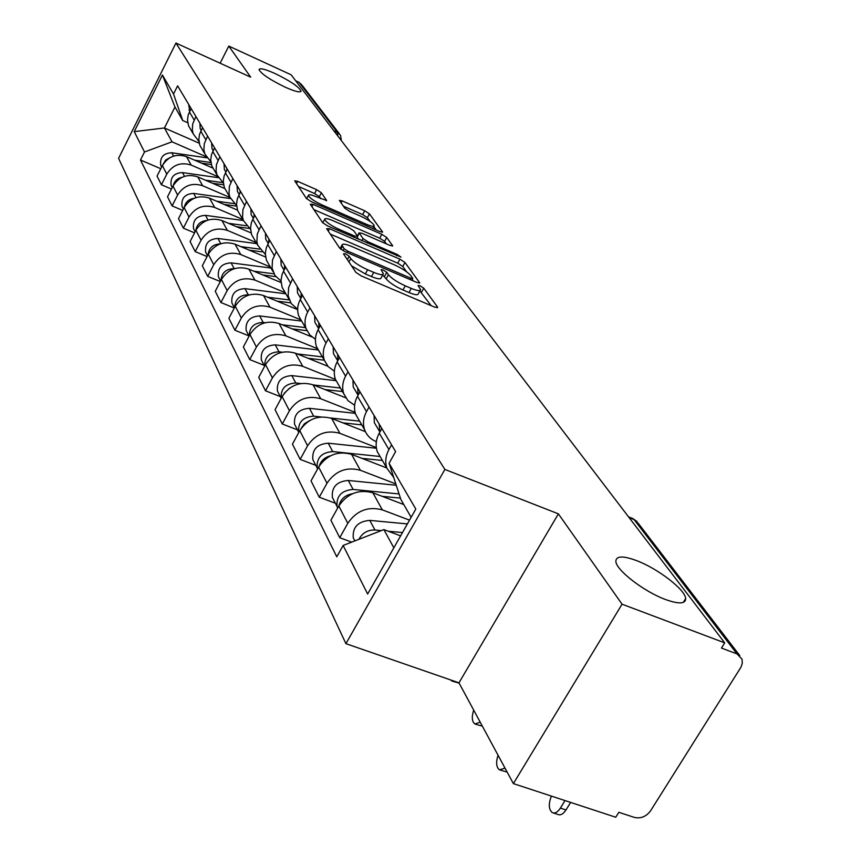 <?xml version="1.0" encoding="UTF-8"?>
<svg xmlns="http://www.w3.org/2000/svg" width="861" height="861" viewBox="0 0 861 861"><rect width="100%" height="100%" fill="white"/><g stroke="black" fill="none" stroke-linecap="round" stroke-linejoin="round"><path stroke-width="1.29" d="M345.53 253.834L343.474 253.812L355.905 272.377L361.254 275.929L434.891 307.226L437.592 307.119L423.752 288.177L420.093 285.777L418.08 285.508L420.609 289.63C420.319 291.233 417.208 290.824 411.278 288.403L405.262 285.83C397.212 282.15 391.604 278.447 388.44 274.734L386.761 272.345L383.102 269.934L381.025 269.644L383.382 273.658C383.059 275.294 379.841 274.863 373.728 272.367L367.615 269.762C359.446 266.027 353.839 262.314 350.782 258.623L349.189 256.255L345.53 253.834M285.185 87.176C295.129 91.567 300.414 92.859 301.049 91.029C298.864 86.789 290.211 80.966 275.079 73.562C265.134 69.128 259.785 67.815 259.043 69.612C261.163 73.842 269.87 79.686 285.185 87.176M665.413 599.482C678.909 604.314 685.657 604.002 685.657 598.535C685.281 589.645 657.696 568.486 636.559 560.608C622.998 555.614 616.089 555.84 615.852 561.264C615.776 569.81 643.834 591.593 665.413 599.482M321.39 192.778L316.644 189.678L297.637 181.327L294.699 180.81L306.473 198.525L311.348 201.722L379.841 231.598L382.628 232.05L369.444 213.862L364.687 210.773L342.183 200.893L339.363 200.398L344.777 208.19L349.588 211.332L360.899 216.283C368.583 219.942 373.028 223.064 374.234 225.647C373.975 226.798 371.468 226.389 366.732 224.398L321.745 204.767C313.996 201.076 309.551 197.955 308.421 195.404C308.744 194.242 311.359 194.683 316.278 196.749L326.663 200.527L321.39 192.778L319.345 196.642L314.599 193.542L298.38 186.428M558.391 513.845L458.967 682.827L513.371 783.607L622.062 604.196L558.391 513.845L444.889 469.449L175.945 43.05L250.691 77.156L228.789 46.074L291.126 74.789L724.704 642.855L721.443 648.064L737.005 653.908L634.116 519.613L632.437 518.397M622.062 604.196L724.704 642.855M329.537 228.757L326.642 228.649L339.697 248.162L344.895 251.595L416.853 282.451L419.727 282.839L404.971 262.487L399.913 259.172L329.537 228.757L328.278 231.103M322.606 222.633L310.283 204.218L313.135 204.38L381.821 234.31L386.718 237.507L392.702 245.848L389.893 245.407L361.975 233.288L359.08 232.836L362.998 238.54L368.013 241.833L397.319 254.522L400.957 257.095L327.643 225.948L322.606 222.633M513.371 783.607L615.744 817.24L618.844 812.289L634.385 817.412C640.81 818.822 646.202 816.626 650.561 810.836L740.912 667.264L742.268 663.519L742.053 659.171L737.005 653.908M458.967 682.827L345.928 643.673L118.581 158.338L175.945 43.05M228.789 46.074L220.136 63.219M295.721 80.816L299.058 82.355L301.974 85.078L339.277 133.67M393.725 477.5L386.89 468.212C384.878 462.088 385.567 455.867 388.946 449.56L391.583 444.846M403.787 504.546L372.867 492.793C358.789 489.026 347.435 493.428 338.814 505.988L347.79 523.305C356.551 510.573 368.067 506.107 382.338 509.873L409.535 520.141M347.79 523.305L339.74 537.716L351.708 542.129M381.853 428.509L379.26 433.169C375.934 439.401 375.278 445.546 377.269 451.605L380.917 457.901M338.814 505.988L330.904 520.227L339.74 537.716M376.365 441.65L376.322 441.639C370.596 439.293 366.689 435.332 364.612 429.747C362.632 423.773 363.267 417.725 366.517 411.601L369.035 407.016M335.403 503.255L319.27 497.206L326.997 483.204C335.435 470.849 346.563 466.544 360.393 470.289L395.802 483.893M359.963 391.798L357.487 396.318C354.291 402.367 353.677 408.351 355.636 414.259L359.198 420.405M386.74 467.953L351.557 454.35C337.899 450.615 326.922 454.856 318.635 467.049L311.025 480.89L319.27 497.206M354.624 405.24L347.973 400.634L343.819 393.854C341.882 388.02 342.463 382.133 345.584 376.182L348.016 371.737M315.815 465.349L300.166 459.376L307.592 445.761C315.718 433.772 326.48 429.628 339.912 433.341L376.311 447.537M339.535 357.519L337.146 361.911C334.079 367.787 333.508 373.609 335.435 379.378L338.911 385.384M365.419 431.684L331.646 418.435C318.387 414.733 307.764 418.812 299.768 430.661L292.449 444.125L300.166 459.376M334.369 371.177L328.235 366.689L324.371 360.285C322.466 354.592 323.015 348.856 326.018 343.076L328.353 338.75M297.486 429.876L282.279 423.978L289.436 410.74C297.271 399.073 307.7 395.081 320.744 398.761L355.076 412.344M320.41 325.436L318.118 329.709C315.158 335.424 314.631 341.096 316.525 346.725L319.915 352.59M345.778 397.836L312.995 384.792C300.112 381.122 289.813 385.061 282.107 396.587L275.057 409.685L282.279 423.978M315.417 339.245L309.756 334.897L306.15 328.816C304.277 323.262 304.783 317.677 307.678 312.048L309.928 307.84M280.299 396.598L265.511 390.786L272.41 377.893C279.976 366.549 290.092 362.685 302.76 366.334L335.478 379.453M302.48 295.345L300.263 299.499C297.411 305.063 296.916 310.595 298.778 316.095L302.093 321.831M327.847 366.259L295.484 353.214C282.968 349.588 272.98 353.387 265.522 364.601L258.72 377.355L265.511 390.786M297.669 309.26L291.222 303.524L288.155 295.861L288.629 287.52L292.632 278.813M264.144 365.322L249.744 359.597L256.417 347.037C263.724 335.984 273.54 332.26 285.874 335.855L317.72 348.791M285.626 267.061L282.042 274.508L280.998 280.406L282.096 287.294L285.346 292.901M311.822 336.899L279.029 323.51C266.835 319.937 257.138 323.607 249.938 334.531L243.362 346.961L249.744 359.597M280.998 281.041L274.993 275.498L272.065 268.137L272.496 260L276.359 251.509M248.926 335.876L234.913 330.226L241.36 317.989C248.431 307.226 257.966 303.621 269.967 307.173L300.984 319.905M269.762 240.445L266.297 247.699L265.306 253.457L266.393 260.183L269.568 265.662M297.658 309.616L263.52 295.538C251.649 291.997 242.232 295.56 235.247 306.204L228.897 318.312L234.913 330.226M265.306 254.436L257.74 245.245L256.89 241.995L257.288 234.052L261.023 225.776M234.31 307.99L220.922 302.534L227.164 290.587C234.009 280.105 243.276 276.607 254.974 280.126L285.206 292.665M254.791 215.336L251.444 222.407L250.497 228.025L251.573 234.601L254.684 239.971M281.063 282.537L248.883 269.138C237.313 265.64 228.154 269.084 221.395 279.47L215.239 291.287L220.922 302.534M250.508 229.317L243.405 220.491L242.565 217.316L242.931 209.557L246.537 201.485M220.308 281.558L207.705 276.37L213.743 264.714C220.384 254.479 229.413 251.1 240.8 254.565L270.289 266.921M240.66 191.605L237.41 198.514L236.506 204.003L237.571 210.428L240.617 215.68M265.554 257.008L235.042 244.18C223.774 240.725 214.852 244.072 208.297 254.199L202.324 265.737L207.705 276.37M236.538 205.564L229.844 197.083L229.015 193.973L229.36 186.385L232.847 178.507M207.07 256.556L195.199 251.616L201.054 240.241C207.501 230.253 216.283 226.97 227.401 230.393L256.18 242.554M227.272 169.165L224.129 175.902L223.257 181.273L224.323 187.558L227.304 192.703M251.046 232.89L221.944 220.545C210.945 217.144 202.26 220.384 195.888 230.274L190.109 241.543L195.199 251.616M223.322 183.07L216.994 174.901L216.046 170.822L216.498 164.451L219.878 156.756M194.564 232.868L183.35 228.165L189.033 217.047C195.296 207.286 203.853 204.1 214.701 207.479L242.802 219.458M214.604 147.888L211.548 154.474L210.708 159.715L211.763 165.872L214.68 170.909M237.453 210.095L209.524 198.148C198.783 194.78 190.324 197.933 184.136 207.598L178.518 218.608L183.35 228.165M210.805 161.728L204.81 153.871L203.874 149.868L204.294 143.636L207.587 136.124M182.704 210.396L172.103 205.908L177.624 195.038C183.716 185.502 192.057 182.403 202.647 185.739L229.995 197.492M202.572 127.708L199.601 134.144L198.805 139.267L199.838 145.294L202.701 150.234M224.925 188.591L197.729 176.871C187.246 173.556 178.991 176.623 172.975 186.062L167.518 196.825L172.103 205.908M198.923 141.462L193.241 133.886L192.315 129.968L192.713 123.876L195.899 116.526M171.468 189.043L161.416 184.76L166.786 174.126C172.706 164.806 180.842 161.793 191.196 165.086L217.704 176.559M191.142 108.529L188.258 114.814L187.483 119.84L188.516 125.738L191.314 130.581M213.108 168.196L186.525 156.648C176.268 153.376 168.218 156.358 162.363 165.592L157.057 176.118L161.416 184.76M411.138 517.321L400.871 499.477L389.097 463.272L395.619 451.616L177.614 85.842L173.524 94.021L182.736 120.54L174.966 107.022L164.451 127.977L172.017 141.817L206.166 156.713M400.623 535.854L383.877 529.601L393.843 547.822M389.097 463.272L415.82 509.045L367.636 594.025L343.13 545.465L383.877 529.601M172.017 141.817L144.497 151.977L140.472 160.006L336.78 556.809L343.13 545.465M144.497 151.977L134.23 131.625L162.417 75.015L173.524 94.021M444.889 469.449L345.928 643.673M199.225 143.206L164.451 127.977L134.23 131.625M187.72 122.736L182.736 120.54M160.781 168.724L140.472 160.006M685.421 600.526L684.872 599.805M174.966 107.022L162.417 75.015M351.557 265.877L365.344 273.959L367.615 269.762M382.984 274.39L381.122 277.834C380.788 279.47 377.57 279.05 371.457 276.564L365.344 273.959M420.2 290.372L418.338 293.752C418.048 295.366 414.937 294.968 409.007 292.557L402.991 289.996C394.941 286.315 389.333 282.612 386.18 278.878L382.65 275.003M431.189 305.655L419.877 290.953M406.661 271.828L402.787 266.49L397.739 263.175L330.28 234.095M413.237 280.89L412.215 279.491M344.12 248.732L347.747 251.132L410.772 278.178L412.785 278.447L410.848 275.671C407.694 272.044 402.216 268.449 394.392 264.854L351.686 246.472C345.595 243.964 342.355 243.502 341.978 245.073L344.12 248.732L343.065 250.702M340.127 248.528L341.978 245.073M313.888 209.6L379.712 238.206L381.821 234.31M386.395 243.889L384.598 241.414L379.712 238.206M357.261 237.421L358.596 239.336M332.658 220.556C327.654 218.479 324.995 218.048 324.672 219.297C325.856 221.998 330.452 225.248 338.438 229.037L354.786 236.108L357.563 236.194L353.839 230.856L348.866 227.595L332.658 220.556M322.8 222.816L324.672 219.297M320.776 198.719L319.345 196.642M370.122 221.438L367.389 217.682L362.653 214.593L343.313 206.113M376.397 230.091L373.782 226.486M507.151 772.08L500.392 770.154M498.035 755.205C495.818 762.491 496.302 767.377 499.488 769.852L505.03 768.152M402.496 532.561L388.289 531.248M381.305 530.602L374.976 530.01C367.679 529.849 362.33 532.948 358.929 539.309M407.393 523.918L369.789 520.388C357.95 521.411 352.44 527.212 353.258 537.813L354.818 540.912L353.258 537.813M570.628 802.42L565.989 809.953C563.298 814.011 560.629 815.528 557.982 814.484L553.354 812.978M551.384 796.102C548.349 804.045 548.672 809.566 552.375 812.666C555.011 813.699 557.68 812.181 560.36 808.113L564.999 800.569M482.354 726.157L475.659 724.241M473.679 710.088C471.537 717.062 471.936 721.69 474.895 723.983L480.223 722.207M399.073 493.956L353.118 489.435C341.569 490.383 336.22 496.054 337.049 506.451L337.684 508.033M396.243 485.249L348.296 480.47C336.823 481.396 331.517 487.035 332.357 497.357L333.993 500.542M400.43 498.121L382.198 496.334M352.45 493.74C345.175 495.053 340.687 499.036 338.986 505.687M459.128 683.128L452.499 681.223M450.68 679.964L451.853 681.008L454.059 681.126M380.099 456.491L332.733 451.573C321.54 452.445 316.374 457.944 317.225 468.083L317.558 468.997M376.418 448.247L328.213 443.2C317.106 444.05 311.983 449.517 312.834 459.591L314.448 462.691M382.413 460.474L361.943 458.364M330.387 455.846C324.705 457.352 321.002 460.721 319.27 465.952M381.369 429.381L381.638 428.165M379.819 432.168L379.206 424.086M376.311 425.969L374.309 422.59L374.115 415.54M358.058 395.264L357.724 388.031M355.141 390.227L353.193 386.923L352.967 380.056M359.64 421.158L330.376 417.983M320.992 416.961L313.662 416.164C302.814 416.961 297.82 422.31 298.681 432.19L298.778 432.48M355.345 413.355L309.433 408.318C298.659 409.104 293.709 414.41 294.57 424.236L296.141 427.271M361.803 424.893L342.915 422.859M309.562 420.642L304.385 423.773L301.027 428.595M340.45 388.031L313.458 384.975M300.758 383.532L295.786 382.973C285.443 383.64 280.578 388.731 281.213 398.245M336.188 380.68L291.814 375.6C281.353 376.332 276.564 381.488 277.446 391.077L278.986 394.047M342.484 391.54L325.006 389.57M289.662 388.096L284.334 393.176M322.412 356.906L297.325 353.946M282.29 352.181L278.986 351.794C269.289 352.278 264.542 357.035 264.747 366.065M318.409 349.986L275.262 344.863C265.102 345.53 260.463 350.556 261.346 359.92L262.853 362.825M324.328 360.199L308.12 358.305M337.77 360.759L337.641 354.334M335.338 356.788L333.433 353.559L333.185 346.875M318.796 328.428L318.828 322.778M316.783 325.447L314.911 322.294L314.652 315.772M301.016 298.078L301.167 293.149M299.348 296.012L297.519 292.934L297.249 286.562M305.44 327.6L282.064 324.758M265.177 322.703L263.186 322.455C254.081 322.789 249.442 327.234 249.27 335.779M301.662 321.078L259.678 315.933C249.798 316.547 245.299 321.433 246.192 330.581L247.667 333.433M306.925 330.667L292.18 328.88M284.334 269.515L284.56 265.285M282.946 268.309L281.16 265.296L280.869 259.086M289.285 299.94L267.599 297.228M249.227 294.914L248.291 294.796C239.745 295 235.225 299.133 234.719 307.216M285.863 293.805L244.976 288.639C235.365 289.21 231.006 293.967 231.9 302.911L233.342 305.698M290.781 302.857L277.102 301.146M268.632 242.587L268.912 239.024M267.48 242.199L265.737 239.25L265.436 233.18M273.97 273.809L253.887 271.215M234.289 268.697L234.224 268.686C226.217 268.761 221.804 272.603 220.997 280.212M270.935 268.029L231.092 262.863C221.729 263.391 217.499 268.029 218.393 276.779L219.803 279.502M275.821 276.618L262.831 274.95M253.844 217.155L254.146 214.249M252.876 217.542L251.164 214.658L250.852 208.728M259.71 249.12L240.854 246.623M256.815 243.641L217.962 238.475C208.836 238.96 204.724 243.48 205.618 252.036L206.995 254.716M220.212 243.911C213.044 244.266 208.986 247.85 208.061 254.652M261.97 251.842L249.292 250.164M239.896 193.079L240.187 190.819M239.067 194.22L237.388 191.39L237.076 185.599M246.429 225.754L228.466 223.311M243.415 220.524L205.51 215.358C196.62 215.81 192.616 220.222 193.51 228.606L194.855 231.222M206.844 220.491C200.527 221.105 196.857 224.409 195.824 230.404M249.227 228.423L236.431 226.691M226.712 170.263L226.97 168.648M225.84 171.963L224.344 169.359L224.021 163.698M234.106 203.616L216.671 201.205M230.447 198.547L193.693 193.424C185.018 193.843 181.122 198.159 182.015 206.36L183.339 208.922M194.123 198.321C188.656 199.149 185.373 202.163 184.254 207.361M236.592 206.134L224.204 204.423M214.26 148.566L214.432 147.618M213.173 150.686L211.967 148.458L211.634 142.915M222.73 182.64L205.424 180.186M218.307 177.678L182.478 172.587C174.008 172.975 170.209 177.194 171.091 185.223L172.232 187.515M182.005 177.323C177.366 178.302 174.471 181.004 173.319 185.416M223.569 184.814L212.559 183.264M201.173 130.463L200.204 128.612L199.87 123.177M210.913 162.535L194.694 160.2M206.909 157.843L171.791 152.763C163.525 153.129 159.823 157.24 160.706 165.108L161.62 167.056M170.413 157.434L165.699 159.995L162.966 164.494M211.343 164.559L201.463 163.138M189.764 111.241L188.688 104.418M172.975 186.062L177.624 195.038M184.136 207.598L189.033 217.047M195.888 230.274L201.054 240.241M208.297 254.199L213.743 264.714M221.395 279.47L227.164 290.587M235.247 306.204L241.36 317.989M249.938 334.531L256.417 347.037M265.522 364.601L272.41 377.893M282.107 396.587L289.436 410.74M299.768 430.661L307.592 445.761M318.635 467.049L326.997 483.204M162.363 165.592L166.786 174.126M186.525 156.648L191.196 165.086M197.729 176.871L202.647 185.739M200.796 131.206L205.79 139.654M209.524 198.148L214.701 207.479M212.775 151.471L218.037 160.372M221.944 220.545L227.401 230.393M225.399 172.824L230.942 182.209M235.042 244.18L240.8 254.565M238.712 195.361L244.578 205.273M248.883 269.138L254.974 280.126M252.79 219.178L258.989 229.672M263.52 295.538L269.967 307.173M267.685 244.384L274.261 255.502M279.029 323.51L285.874 335.855M283.484 271.118L290.458 282.914M295.484 353.214L302.76 366.334M300.263 299.499L307.678 312.048M312.995 384.792L320.744 398.761M318.118 329.709L326.018 343.076M331.646 418.435L339.912 433.341M337.146 361.911L345.584 376.182M351.557 454.35L360.393 470.289M357.487 396.318L366.517 411.601M372.867 492.793L382.338 509.873M379.26 433.169L388.946 449.56M189.409 111.941L194.155 119.97M629.133 517.644L634.116 519.613L638.313 523.37L739.75 655.544M333.917 130.85L337.447 132.454L299.058 82.355M337.738 135.866L337.447 132.454L340.536 135.328L341.386 140.644M348.963 262.002L350.782 258.623M371.457 276.564L373.728 272.367M384.512 276.489L386.761 272.345M386.18 278.878L388.44 274.734M402.991 289.996L405.262 285.83M409.007 292.557L411.278 288.403M421.492 292.277L423.752 288.177M437.151 307.904L437.592 307.119M347.37 259.635L349.189 256.255M397.739 263.175L399.913 259.172M402.787 266.49L404.971 262.487M419.135 283.129L419.533 282.408M347.015 252.499L347.747 251.132M410.04 279.524L410.772 278.178M340.87 249.292L342.474 246.3M311.93 206.672L313.135 204.38M384.598 241.414L386.718 237.507M392.185 246.106L392.53 245.46M357.606 236.248L359.241 233.202M361.824 240.725L362.998 238.54M367.324 243.114L368.013 241.833M396.63 255.782L397.319 254.522M337.76 230.317L338.438 229.037M354.097 237.388L354.786 236.108M326.233 200.774L326.534 200.204M321.099 205.973L321.745 204.767M366.097 225.593L366.732 224.398M341.074 202.959L342.183 200.893M362.653 214.593L364.687 210.773M367.389 217.682L369.444 213.862M382.133 232.298L382.467 231.684M296.464 183.565L297.637 181.327M314.599 193.542L316.644 189.678M374.976 530.01L369.789 520.388M560.36 808.113L565.989 809.953M353.118 489.435L348.296 480.47M332.733 451.573L328.213 443.2M313.662 416.164L309.433 408.318M295.786 382.973L291.814 375.6M278.986 351.794L275.262 344.863M263.186 322.455L259.678 315.933M248.291 294.796L244.976 288.639M234.224 268.686L231.092 262.863M220.782 243.717L217.962 238.475M208.039 220.061L205.51 215.358M195.964 197.632L193.693 193.424M184.491 176.333L182.478 172.587M173.588 156.099L171.791 152.763M300.747 91.621L301.049 91.029M683.268 602.42L685.657 598.535M188.516 125.738L193.241 133.886M377.269 451.605L386.89 468.212M355.636 414.259L364.612 429.747M335.435 379.378L343.819 393.854M316.525 346.725L324.371 360.285M298.778 316.095L306.15 328.816M282.096 287.294L289.027 299.262M266.393 260.183L272.926 271.463M251.573 234.601L257.74 245.245M237.571 210.428L243.405 220.491M224.323 187.558L229.844 197.083M211.763 165.872L216.994 174.901M199.838 145.294L204.81 153.871M628.519 516.837L632.813 518.537L637.011 521.54M411.795 280.277L412.699 278.609M357.401 235.957L359.08 232.836M356.68 238.508L357.616 236.753M306.656 198.751L308.421 195.404M372.705 228.477L373.975 226.131M337.049 506.451L332.357 497.357M317.225 468.083L312.834 459.591M374.309 422.59L379.4 431.178M353.193 386.923L357.939 394.941M298.681 432.19L294.57 424.236M281.181 398.309L277.446 391.077M264.628 366.28L261.346 359.92M333.433 353.559L337.738 360.824M314.911 322.294L318.678 328.654M297.519 292.934L300.812 298.476M249.077 336.167L246.192 330.581M281.16 265.296L284.012 270.117M234.418 307.786L231.9 302.911M265.737 239.25L268.201 243.415M220.588 281.02L218.393 276.779M251.164 214.658L253.285 218.231M207.512 255.706L205.618 252.036M237.388 191.39L239.197 194.435M195.135 231.749L193.51 228.606M224.344 169.359L225.862 171.92M183.404 209.04L182.015 206.36M211.967 148.458L213.227 150.589M172.254 187.472L171.091 185.223M200.204 128.612L201.237 130.345M161.664 166.969L160.706 165.108M189.022 109.734L189.84 111.101"/></g></svg>
